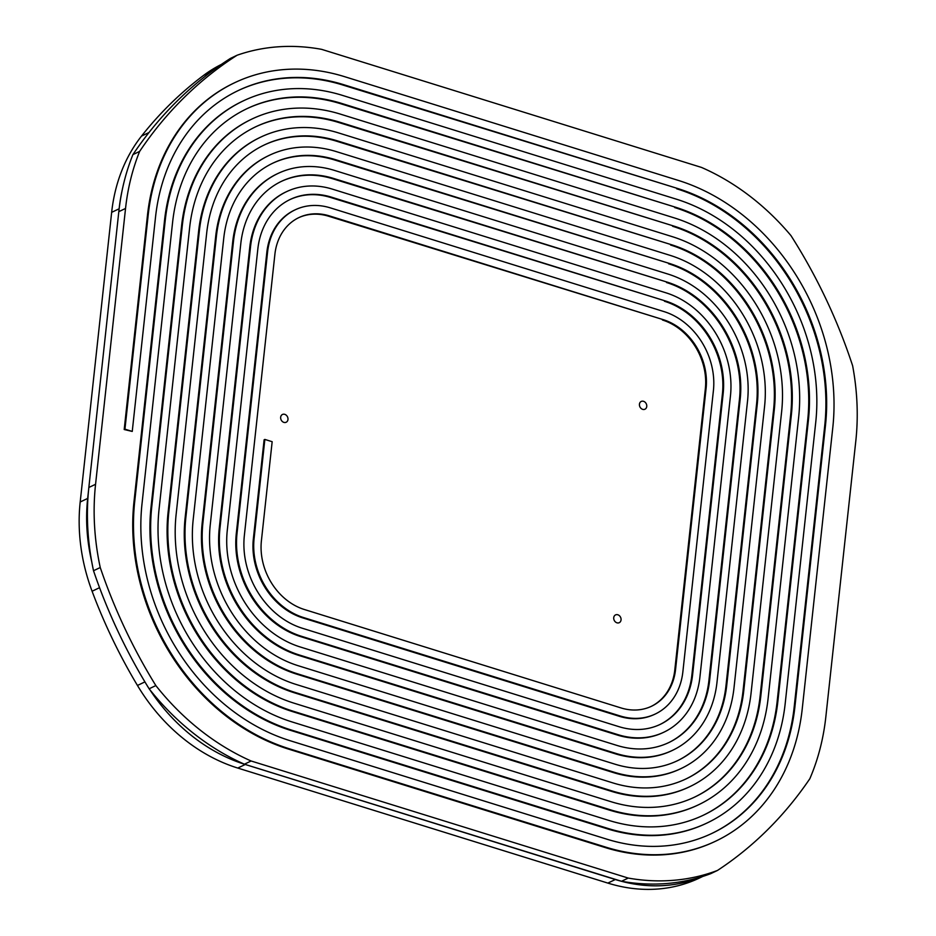 <?xml version="1.0" encoding="UTF-8"?>
<svg xmlns="http://www.w3.org/2000/svg" width="936" height="936" viewBox="0 0 936 936"><rect width="100%" height="100%" fill="white"/><g stroke="black" fill="none" stroke-linecap="round" stroke-linejoin="round"><path stroke-width="1.4" d="M717.502 870.433A468.737 383.023 64.5 0 0 809.827 778.74A232.701 190.148 64.5 0 0 825.844 716.812L855.808 441.031A235.989 192.839 64.5 0 0 852.626 365.754A471.978 385.679 64.5 0 0 790.955 235.591A234.877 191.927 64.5 0 0 701.438 167.404L321.633 49.351A228.829 186.989 64.5 0 0 237.089 55.236A473.066 386.568 64.5 0 0 139.639 151.398A229.823 187.797 64.5 0 0 125.541 208.447L95.566 484.298A238.025 194.501 64.5 0 0 100.246 567.52A474.189 387.481 64.5 0 0 155.844 685.573A239.335 195.577 64.5 0 0 251.117 760.991L244.401 764.197L621.516 881.279A234.889 191.939 64.5 0 0 710.787 873.639L717.502 870.433A234.889 191.939 64.5 0 1 628.243 878.073L621.516 881.279M628.243 878.073L251.117 760.991M95.566 484.298L88.85 487.469A238.025 194.501 64.5 0 0 93.518 570.738A474.189 387.481 64.5 0 0 149.117 688.791A239.335 195.577 64.5 0 0 244.401 764.197M149.117 688.791L155.844 685.573M93.518 570.738L100.246 567.52M237.089 55.236L230.361 58.453A473.066 386.568 64.5 0 0 132.912 154.615A229.823 187.797 64.5 0 0 118.813 211.653L88.85 487.469M132.912 154.615L139.639 151.398M639.44 404.188A4.306 3.522 64.5 0 0 641.078 408.424A4.306 3.522 64.5 0 0 644.951 409.219A4.306 3.522 64.5 0 0 646.753 406.47A4.306 3.522 64.5 0 0 645.115 402.234A4.306 3.522 64.5 0 0 641.242 401.439A4.306 3.522 64.5 0 0 639.44 404.188M613.735 617.655A4.306 3.522 64.5 0 0 615.373 621.89A4.306 3.522 64.5 0 0 619.246 622.686A4.306 3.522 64.5 0 0 621.048 619.936A4.306 3.522 64.5 0 0 619.41 615.701A4.306 3.522 64.5 0 0 615.537 614.905A4.306 3.522 64.5 0 0 613.735 617.655M280.66 417.222A4.306 3.522 64.5 0 0 282.298 421.457A4.306 3.522 64.5 0 0 286.17 422.253A4.306 3.522 64.5 0 0 287.972 419.503A4.306 3.522 64.5 0 0 286.334 415.268A4.306 3.522 64.5 0 0 282.461 414.472A4.306 3.522 64.5 0 0 280.66 417.222M264.853 439.429L272.165 441.698L261.401 540.786A57.459 46.952 64.5 0 0 304.317 609.488L621.013 707.932A57.459 46.952 64.5 0 0 651.585 706.224A57.459 46.952 64.5 0 0 675.558 669.521L706.095 388.346A57.459 46.952 64.5 0 0 663.191 319.644L329.425 215.9A57.459 46.952 64.5 0 0 298.865 217.608A57.459 46.952 64.5 0 0 274.891 254.311L244.354 535.486A77.571 63.379 64.5 0 0 302.281 628.231L618.977 726.675A77.571 63.379 64.5 0 0 660.243 724.37A77.571 63.379 64.5 0 0 692.605 674.821L723.154 393.646A77.571 63.379 64.5 0 0 665.227 300.901L331.461 197.157A77.571 63.379 64.5 0 0 290.207 199.45A77.571 63.379 64.5 0 0 257.833 249.011L227.296 530.174A97.672 79.817 64.5 0 0 300.245 646.975L616.941 745.419A97.672 79.817 64.5 0 0 668.912 742.517A97.672 79.817 64.5 0 0 709.663 680.121L740.2 398.947A97.672 79.817 64.5 0 0 667.263 282.157L333.497 178.413A97.672 79.817 64.5 0 0 281.537 181.303A97.672 79.817 64.5 0 0 240.786 243.711L210.249 524.874A117.784 96.244 64.5 0 0 298.21 665.718L614.905 764.162A117.784 96.244 64.5 0 0 677.57 760.664A117.784 96.244 64.5 0 0 726.722 685.421L757.259 404.247A117.784 96.244 64.5 0 0 669.298 263.414L335.533 159.67A117.784 96.244 64.5 0 0 272.879 163.156A117.784 96.244 64.5 0 0 223.727 238.411L193.19 519.574A137.896 112.683 64.5 0 0 296.174 684.462L612.869 782.905A137.896 112.683 64.5 0 0 686.228 778.822A137.896 112.683 64.5 0 0 743.769 690.721L774.306 409.547A137.896 112.683 64.5 0 0 671.334 244.67L337.58 140.915A137.896 112.683 64.5 0 0 264.209 145.01A137.896 112.683 64.5 0 0 206.68 233.111L176.143 514.274A158.008 129.109 64.5 0 0 294.138 703.205L610.834 801.649A158.008 129.109 64.5 0 0 694.898 796.969A158.008 129.109 64.5 0 0 760.828 696.021L791.365 414.859A158.008 129.109 64.5 0 0 673.37 225.927L339.616 122.171A158.008 129.109 64.5 0 0 255.551 126.863A158.008 129.109 64.5 0 0 189.622 227.799L159.085 508.973A178.109 145.548 64.5 0 0 292.102 721.948L608.798 820.392A178.109 145.548 64.5 0 0 703.556 815.116A178.109 145.548 64.5 0 0 777.875 701.321L808.412 420.159A178.109 145.548 64.5 0 0 675.406 207.184L341.652 103.428A178.109 145.548 64.5 0 0 246.893 108.716A178.109 145.548 64.5 0 0 172.575 222.499L142.026 503.673A198.221 161.975 64.5 0 0 290.066 740.692L606.762 839.147A198.221 161.975 64.5 0 0 712.226 833.262A198.221 161.975 64.5 0 0 794.933 706.621L825.47 425.459A198.221 161.975 64.5 0 0 677.442 188.429L343.688 84.685A198.221 161.975 64.5 0 0 238.224 90.57A198.221 161.975 64.5 0 0 155.516 217.199L132.245 431.426L124.944 429.156L148.204 214.929A206.844 169.018 -115.5 0 1 234.515 82.789A206.844 169.018 -115.5 0 1 344.553 76.658L678.308 180.402A206.844 169.018 -115.5 0 1 832.783 427.729L802.234 708.891A206.844 169.018 -115.5 0 1 715.935 841.043A206.844 169.018 -115.5 0 1 605.896 847.174L289.189 748.73A206.844 169.018 -115.5 0 1 134.726 501.404L165.262 220.229A186.732 152.591 -115.5 0 1 243.173 100.936A186.732 152.591 -115.5 0 1 342.517 95.402L676.272 199.146A186.732 152.591 -115.5 0 1 815.724 422.428L785.187 703.591A186.732 152.591 -115.5 0 1 707.277 822.896A186.732 152.591 -115.5 0 1 607.932 828.43L291.225 729.986A186.732 152.591 -115.5 0 1 151.772 506.704L182.309 225.529A166.62 136.153 -115.5 0 1 251.842 119.083A166.62 136.153 -115.5 0 1 340.482 114.145L674.236 217.889A166.62 136.153 -115.5 0 1 798.665 417.128L768.128 698.291A166.62 136.153 -115.5 0 1 698.607 804.749A166.62 136.153 -115.5 0 1 609.968 809.687L293.26 711.243A166.62 136.153 -115.5 0 1 168.831 512.004L199.368 230.829A146.507 119.726 -115.5 0 1 260.5 137.229A146.507 119.726 -115.5 0 1 338.446 132.889L672.2 236.632A146.507 119.726 -115.5 0 1 781.618 411.828L751.082 692.991A146.507 119.726 -115.5 0 1 689.949 786.591A146.507 119.726 -115.5 0 1 612.004 790.943L295.296 692.5A146.507 119.726 -115.5 0 1 185.878 517.304L216.427 236.129A126.407 103.288 -115.5 0 1 269.159 155.376A126.407 103.288 -115.5 0 1 336.41 151.632L670.164 255.376A126.407 103.288 -115.5 0 1 764.56 406.528L734.023 687.691A126.407 103.288 -115.5 0 1 681.279 768.444A126.407 103.288 -115.5 0 1 614.039 772.2L297.332 673.756A126.407 103.288 -115.5 0 1 202.936 522.604L233.474 241.441A106.294 86.861 -115.5 0 1 277.828 173.534A106.294 86.861 -115.5 0 1 334.374 170.375L668.128 274.119A106.294 86.861 -115.5 0 1 747.513 401.216L716.976 682.391A106.294 86.861 -115.5 0 1 672.621 750.298A106.294 86.861 -115.5 0 1 616.075 753.457L299.368 655.001A106.294 86.861 -115.5 0 1 219.995 527.904L250.532 246.741A86.182 70.422 -115.5 0 1 286.486 191.681A86.182 70.422 -115.5 0 1 332.339 189.119L666.093 292.863A86.182 70.422 -115.5 0 1 730.454 395.916L699.917 677.091A86.182 70.422 -115.5 0 1 663.963 732.151A86.182 70.422 -115.5 0 1 618.111 734.702L301.404 636.258A86.182 70.422 -115.5 0 1 237.042 533.204L267.579 252.041A66.07 53.995 -115.5 0 1 295.156 209.828A66.07 53.995 -115.5 0 1 330.303 207.862L664.057 311.618A66.07 53.995 -115.5 0 1 713.407 390.616L682.87 671.791A66.07 53.995 -115.5 0 1 655.294 714.004A66.07 53.995 -115.5 0 1 620.147 715.958L303.44 617.514A66.07 53.995 -115.5 0 1 254.101 538.504L264.853 439.429L264.116 439.791L253.352 538.867A66.07 53.995 64.5 0 0 302.691 617.877L619.398 716.321A66.07 53.995 64.5 0 0 654.545 714.355A66.07 53.995 64.5 0 0 654.919 714.18M294.781 210.003A66.07 53.995 64.5 0 0 294.407 210.179A66.07 53.995 64.5 0 0 266.83 252.392L236.293 533.567A86.182 70.422 64.5 0 0 300.655 636.62L617.362 735.064A86.182 70.422 64.5 0 0 663.214 732.502A86.182 70.422 64.5 0 0 663.589 732.326M286.112 191.857A86.182 70.422 64.5 0 0 285.737 192.032A86.182 70.422 64.5 0 0 249.783 247.092L219.246 528.267A106.294 86.861 64.5 0 0 298.619 655.364L615.326 753.808A106.294 86.861 64.5 0 0 671.872 750.66A106.294 86.861 64.5 0 0 672.247 750.473M277.454 173.71A106.294 86.861 64.5 0 0 277.079 173.885A106.294 86.861 64.5 0 0 232.725 241.792L202.188 522.967A126.407 103.288 64.5 0 0 296.583 674.107L613.291 772.551A126.407 103.288 64.5 0 0 680.53 768.807A126.407 103.288 64.5 0 0 680.905 768.62M268.796 155.563A126.407 103.288 64.5 0 0 268.421 155.739A126.407 103.288 64.5 0 0 215.678 236.492L185.141 517.666A146.507 119.726 64.5 0 0 294.547 692.851L611.255 791.294A146.507 119.726 64.5 0 0 689.2 786.954A146.507 119.726 64.5 0 0 689.575 786.778M260.126 137.416A146.507 119.726 64.5 0 0 259.752 137.592A146.507 119.726 64.5 0 0 198.619 231.192L168.082 512.366A166.62 136.153 64.5 0 0 292.512 711.594L609.219 810.038A166.62 136.153 64.5 0 0 697.858 805.1A166.62 136.153 64.5 0 0 698.233 804.925M251.468 119.258A166.62 136.153 64.5 0 0 251.094 119.445A166.62 136.153 64.5 0 0 181.572 225.892L151.035 507.055A186.732 152.591 64.5 0 0 290.476 730.337L607.183 828.793A186.732 152.591 64.5 0 0 706.528 823.247A186.732 152.591 64.5 0 0 706.902 823.072M242.798 101.111A186.732 152.591 64.5 0 0 242.424 101.287A186.732 152.591 64.5 0 0 164.514 220.592L133.977 501.755A206.844 169.018 64.5 0 0 288.44 749.081L605.147 847.536A206.844 169.018 64.5 0 0 715.186 841.394A206.844 169.018 64.5 0 0 715.56 841.218M234.14 82.965A206.844 169.018 64.5 0 0 233.766 83.14A206.844 169.018 64.5 0 0 147.467 215.292L124.195 429.519L132.245 431.426M343.688 84.685L342.939 85.047A198.221 161.975 64.5 0 0 237.849 90.745M342.939 85.047L677.442 188.429M825.47 425.459L824.721 425.81A198.221 161.975 64.5 0 0 676.693 188.791M824.721 425.81L794.184 706.984L794.933 706.621M711.851 833.438A198.221 161.975 64.5 0 0 794.184 706.984M341.652 103.428L340.903 103.791A178.109 145.548 64.5 0 0 246.519 108.892M340.903 103.791L675.406 207.184M808.412 420.159L807.663 420.51A178.109 145.548 64.5 0 0 674.657 207.535M807.663 420.51L777.126 701.684L777.875 701.321M703.182 815.291A178.109 145.548 64.5 0 0 777.126 701.684M339.616 122.171L338.867 122.534A158.008 129.109 64.5 0 0 255.177 127.039M338.867 122.534L673.37 225.927M791.365 414.859L790.616 415.21A158.008 129.109 64.5 0 0 672.621 226.278M790.616 415.21L760.079 696.384L760.828 696.021M694.524 797.144A158.008 129.109 64.5 0 0 760.079 696.384M337.58 140.915L336.831 141.278A137.896 112.683 64.5 0 0 263.835 145.185M336.831 141.278L671.334 244.67M774.306 409.547L773.557 409.909A137.896 112.683 64.5 0 0 670.585 245.021M773.557 409.909L743.02 691.084L743.769 690.721M685.854 778.998A137.896 112.683 64.5 0 0 743.02 691.084M335.533 159.67L334.795 160.021A117.784 96.244 64.5 0 0 272.505 163.332M334.795 160.021L669.298 263.414M757.259 404.247L756.51 404.609A117.784 96.244 64.5 0 0 668.55 263.765M756.51 404.609L725.973 685.772L726.722 685.421M677.196 760.851A117.784 96.244 64.5 0 0 725.973 685.772M333.497 178.413L332.76 178.764A97.672 79.817 64.5 0 0 281.163 181.49M332.76 178.764L667.263 282.157M740.2 398.947L739.452 399.309A97.672 79.817 64.5 0 0 666.514 282.508M739.452 399.309L708.915 680.472L709.663 680.121M668.538 742.704A97.672 79.817 64.5 0 0 708.915 680.472M331.461 197.157L330.724 197.508A77.571 63.379 64.5 0 0 289.832 199.637M330.724 197.508L665.227 300.901M723.154 393.646L722.405 394.009A77.571 63.379 64.5 0 0 664.478 301.263M722.405 394.009L691.868 675.172L692.605 674.821M659.868 724.546A77.571 63.379 64.5 0 0 691.868 675.172M329.425 215.9L328.688 216.251A57.459 46.952 64.5 0 0 298.49 217.784M328.688 216.251L663.191 319.644M706.095 388.346L705.346 388.709A57.459 46.952 64.5 0 0 662.442 320.007M705.346 388.709L674.809 669.872L675.558 669.521M651.21 706.399A57.459 46.952 64.5 0 0 674.809 669.872M124.944 429.156L124.195 429.519M701.86 876.728A172.364 140.845 -115.5 0 1 615.326 879.524L245.255 764.49A172.364 140.845 -115.5 0 1 149.76 689.598M145.864 683.455A172.364 140.845 -115.5 0 1 144.916 681.899A474.014 387.34 -115.5 0 1 99.555 587.679A172.364 140.845 -115.5 0 1 98.97 586.088M91.763 561.857A172.364 140.845 -115.5 0 1 87.668 498.432L88.651 489.388M221.317 64.444A172.364 140.845 64.5 0 0 203.72 75.301A474.014 387.34 64.5 0 0 141.523 136.083A172.364 140.845 64.5 0 0 111.653 212.343L119.129 208.786A172.364 140.845 -115.5 0 1 122.101 190.593M148.625 132.994A172.364 140.845 -115.5 0 1 148.999 132.514A474.014 387.34 -115.5 0 1 149.819 131.473M111.653 212.343L80.192 502A172.364 140.845 64.5 0 0 92.091 591.248A474.014 387.34 64.5 0 0 137.452 685.456A172.364 140.845 64.5 0 0 237.779 768.058L607.85 883.093A172.364 140.845 64.5 0 0 699.555 877.98L702.807 876.424M118.813 211.653L125.541 208.447M254.101 538.504L253.352 538.867M148.204 214.929L147.467 215.292M605.147 847.536L605.896 847.174M289.189 748.73L288.44 749.081M133.977 501.755L134.726 501.404M165.262 220.229L164.514 220.592M607.183 828.793L607.932 828.43M291.225 729.986L290.476 730.337M151.035 507.055L151.772 506.704M182.309 225.529L181.572 225.892M609.219 810.038L609.968 809.687M293.26 711.243L292.512 711.594M168.082 512.366L168.831 512.004M199.368 230.829L198.619 231.192M611.255 791.294L612.004 790.943M295.296 692.5L294.547 692.851M185.141 517.666L185.878 517.304M216.427 236.129L215.678 236.492M613.291 772.551L614.039 772.2M297.332 673.756L296.583 674.107M202.188 522.967L202.936 522.604M233.474 241.441L232.725 241.792M615.326 753.808L616.075 753.457M299.368 655.001L298.619 655.364M219.246 528.267L219.995 527.904M250.532 246.741L249.783 247.092M617.362 735.064L618.111 734.702M301.404 636.258L300.655 636.62M236.293 533.567L237.042 533.204M267.579 252.041L266.83 252.392M619.398 716.321L620.147 715.958M303.44 617.514L302.691 617.877M203.72 75.301L211.103 71.779M141.523 136.083L148.999 132.514M80.192 502L87.668 498.432M92.091 591.248L99.555 587.679M137.452 685.456L144.916 681.899M245.255 764.49L237.779 768.058M607.85 883.093L615.326 879.524M233.766 83.14L234.515 82.789M715.186 841.394L715.935 841.043M242.424 101.287L243.173 100.936M706.528 823.247L707.277 822.896M251.094 119.445L251.842 119.083M697.858 805.1L698.607 804.749M259.752 137.592L260.5 137.229M689.2 786.954L689.949 786.591M268.421 155.739L269.159 155.376M680.53 768.807L681.279 768.444M277.079 173.885L277.828 173.534M671.872 750.66L672.621 750.298M285.737 192.032L286.486 191.681M663.214 732.502L663.963 732.151M294.407 210.179L295.156 209.828M654.545 714.355L655.294 714.004"/></g></svg>
